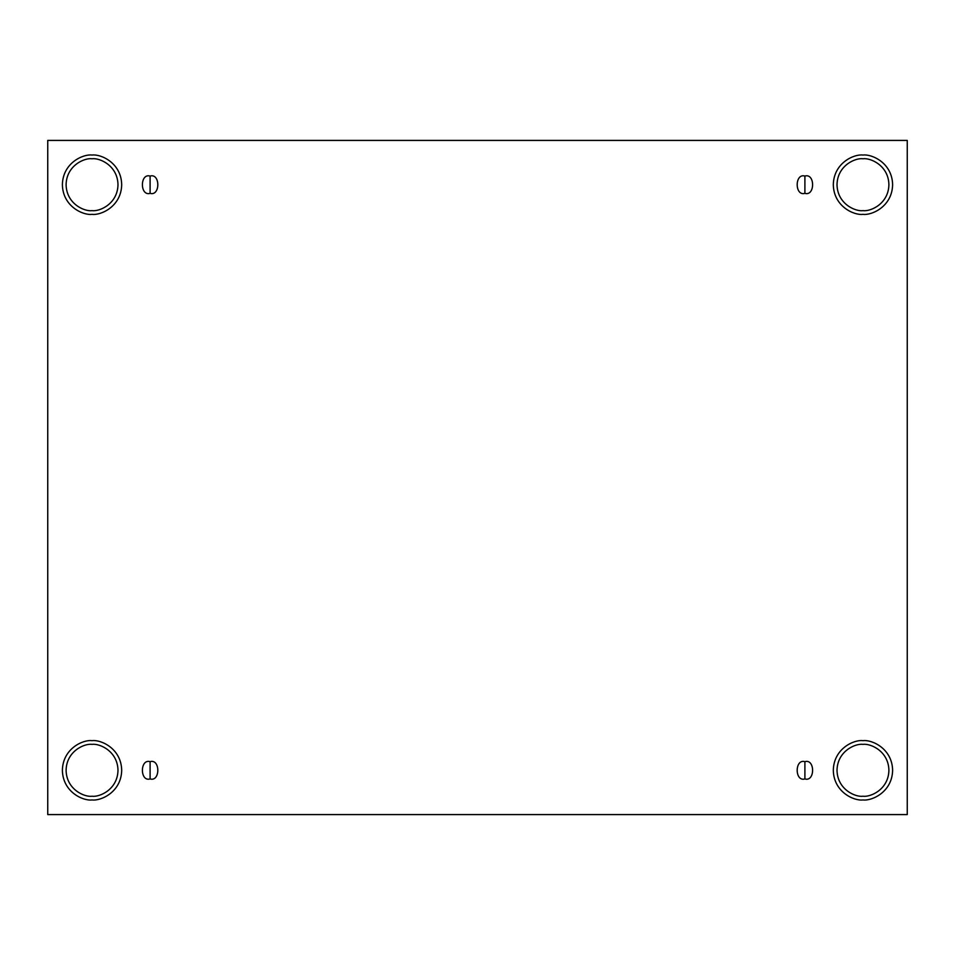<?xml version="1.0" encoding="UTF-8"?>
<svg xmlns="http://www.w3.org/2000/svg" width="955" height="955" viewBox="0 0 955 955"><rect width="100%" height="100%" fill="white"/><g stroke="black" fill="none" stroke-linecap="round" stroke-linejoin="round"><path stroke-width="1.43" d="M150.102 761.648L150.102 778.946C160.38 782.026 160.38 758.58 150.102 761.648C160.38 758.58 160.38 782.026 150.102 778.946C139.836 782.026 139.836 758.58 150.102 761.648C139.836 758.58 139.836 782.026 150.102 778.946L150.102 761.648M804.898 761.648L804.898 778.946C815.164 782.026 815.164 758.58 804.898 761.648C815.164 758.58 815.164 782.026 804.898 778.946C794.62 782.026 794.62 758.58 804.898 761.648C794.62 758.58 794.62 782.026 804.898 778.946L804.898 761.648M804.898 176.054L804.898 193.352C815.164 196.42 815.164 172.974 804.898 176.054C815.164 172.974 815.164 196.42 804.898 193.352C794.62 196.42 794.62 172.974 804.898 176.054C794.62 172.974 794.62 196.42 804.898 193.352L804.898 176.054M150.102 176.054L150.102 193.352C160.38 196.42 160.38 172.974 150.102 176.054C160.38 172.974 160.38 196.42 150.102 193.352C139.836 196.42 139.836 172.974 150.102 176.054C139.836 172.974 139.836 196.42 150.102 193.352L150.102 176.054M862.962 799.956C871.629 801.138 892.209 792.244 892.615 770.303C892.209 748.35 871.629 739.457 862.962 740.65C871.629 739.457 892.209 748.35 892.615 770.303C892.209 792.244 871.629 801.138 862.962 799.956C854.283 801.138 833.715 792.244 833.309 770.303C833.715 748.35 854.283 739.457 862.962 740.65C854.283 739.457 833.715 748.35 833.309 770.303C833.715 792.244 854.283 801.138 862.962 799.956M862.962 796.243C870.554 797.294 888.544 789.499 888.902 770.303C888.544 751.096 870.554 743.312 862.962 744.351C855.37 743.312 837.368 751.096 837.01 770.303C837.368 789.499 855.37 797.294 862.962 796.243C855.37 797.294 837.368 789.499 837.01 770.303C837.368 751.096 855.37 743.312 862.962 744.351C870.554 743.312 888.544 751.096 888.902 770.303C888.544 789.499 870.554 797.294 862.962 796.243M92.038 799.956C100.717 801.138 121.285 792.244 121.691 770.303C121.285 748.35 100.717 739.457 92.038 740.65C100.717 739.457 121.285 748.35 121.691 770.303C121.285 792.244 100.717 801.138 92.038 799.956C83.372 801.138 62.791 792.244 62.385 770.303C62.791 748.35 83.372 739.457 92.038 740.65C83.372 739.457 62.791 748.35 62.385 770.303C62.791 792.244 83.372 801.138 92.038 799.956M92.038 796.243C99.63 797.294 117.632 789.499 117.99 770.303C117.632 751.096 99.63 743.312 92.038 744.351C84.446 743.312 66.456 751.096 66.098 770.303C66.456 789.499 84.446 797.294 92.038 796.243C84.446 797.294 66.456 789.499 66.098 770.303C66.456 751.096 84.446 743.312 92.038 744.351C99.63 743.312 117.632 751.096 117.99 770.303C117.632 789.499 99.63 797.294 92.038 796.243M92.038 214.35C100.717 215.544 121.285 206.65 121.691 184.697C121.285 162.756 100.717 153.862 92.038 155.044C100.717 153.862 121.285 162.756 121.691 184.697C121.285 206.65 100.717 215.544 92.038 214.35C83.372 215.544 62.791 206.65 62.385 184.697C62.791 162.756 83.372 153.862 92.038 155.044C83.372 153.862 62.791 162.756 62.385 184.697C62.791 206.65 83.372 215.544 92.038 214.35M92.038 210.649C99.63 211.688 117.632 203.904 117.99 184.697C117.632 165.501 99.63 157.706 92.038 158.757C84.446 157.706 66.456 165.501 66.098 184.697C66.456 203.904 84.446 211.688 92.038 210.649C84.446 211.688 66.456 203.904 66.098 184.697C66.456 165.501 84.446 157.706 92.038 158.757C99.63 157.706 117.632 165.501 117.99 184.697C117.632 203.904 99.63 211.688 92.038 210.649M862.962 214.35C871.629 215.544 892.209 206.65 892.615 184.697C892.209 162.756 871.629 153.862 862.962 155.044C871.629 153.862 892.209 162.756 892.615 184.697C892.209 206.65 871.629 215.544 862.962 214.35C854.283 215.544 833.715 206.65 833.309 184.697C833.715 162.756 854.283 153.862 862.962 155.044C854.283 153.862 833.715 162.756 833.309 184.697C833.715 206.65 854.283 215.544 862.962 214.35M862.962 210.649C870.554 211.688 888.544 203.904 888.902 184.697C888.544 165.501 870.554 157.706 862.962 158.757C855.37 157.706 837.368 165.501 837.01 184.697C837.368 203.904 855.37 211.688 862.962 210.649C855.37 211.688 837.368 203.904 837.01 184.697C837.368 165.501 855.37 157.706 862.962 158.757C870.554 157.706 888.544 165.501 888.902 184.697C888.544 203.904 870.554 211.688 862.962 210.649M47.75 140.409L907.25 140.409L907.25 814.591L47.75 814.591L47.75 140.409L47.75 814.591L907.25 814.591L907.25 140.409L47.75 140.409"/></g></svg>
